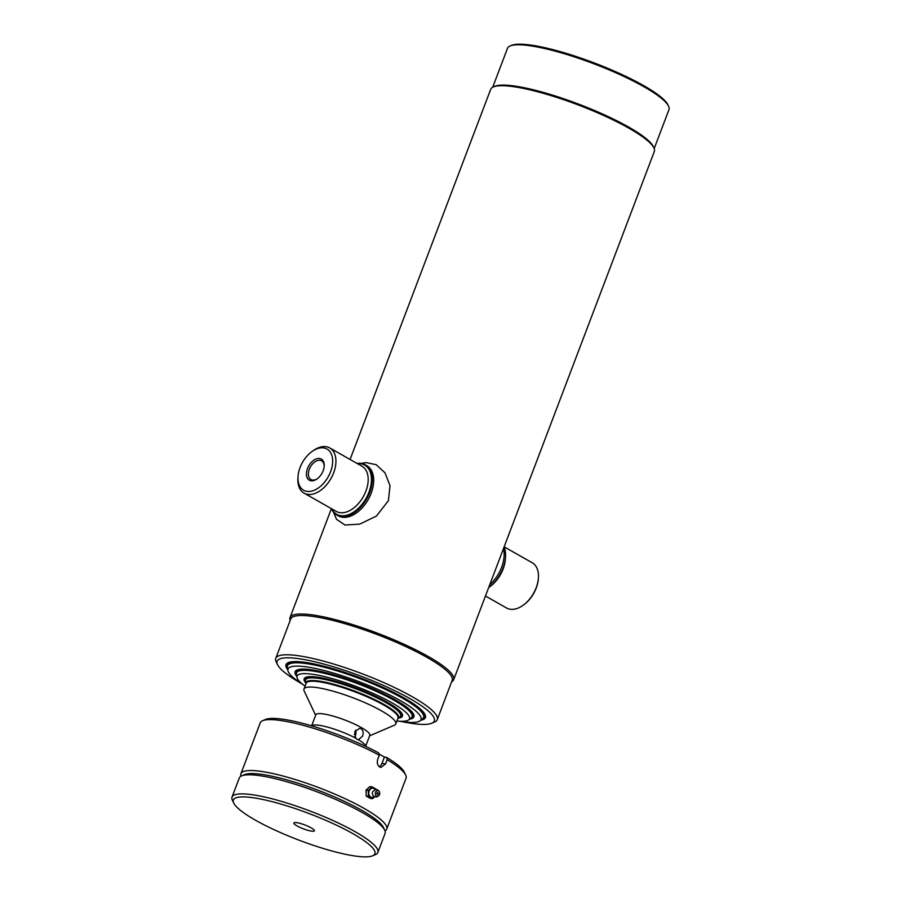 <?xml version="1.0" encoding="UTF-8"?>
<svg xmlns="http://www.w3.org/2000/svg" width="901" height="901" viewBox="0 0 901 901"><rect width="100%" height="100%" fill="white"/><g stroke="black" fill="none" stroke-linecap="round" stroke-linejoin="round"><path stroke-width="1.35" d="M451.626 681.832A87.521 16.455 -159.2 0 0 453.654 679.748L654.329 151.458A87.521 16.455 -159.2 0 0 653.935 147.944L653.259 146.514A86.361 16.241 -159.2 0 0 598.241 112.096A86.361 16.241 -159.2 0 0 514.122 85.978A86.361 16.241 -159.2 0 0 494.773 86.316L493.331 86.935A87.521 16.455 -159.2 0 0 490.696 89.3L350.084 459.465M653.935 147.944A87.521 16.455 -159.2 0 0 598.174 113.064A87.521 16.455 -159.2 0 0 512.928 86.586A87.521 16.455 -159.2 0 0 493.331 86.935M654.194 148.552L668.97 109.674A86.361 16.241 -159.2 0 0 668.576 106.205A86.361 16.241 -159.2 0 0 613.558 71.787A86.361 16.241 -159.2 0 0 529.439 45.669A86.361 16.241 -159.2 0 0 510.09 45.996A86.361 16.241 -159.2 0 0 507.488 48.339L492.723 87.217M668.576 106.205L667.9 104.775A85.212 16.015 -159.2 0 0 613.615 70.819A85.212 16.015 -159.2 0 0 530.621 45.05A85.212 16.015 -159.2 0 0 511.543 45.377L510.09 45.996M453.654 679.748A87.521 16.455 -159.2 0 0 404.876 644.643A87.521 16.455 -159.2 0 0 312.253 614.887A87.521 16.455 -159.2 0 0 290.021 617.59A87.521 16.455 -159.2 0 0 290.156 620.496M401.835 721.588A84.052 15.801 -159.2 0 0 412.94 723.559A84.052 15.801 -159.2 0 0 431.759 723.233L434.665 721.994A86.361 16.241 -159.2 0 0 437.255 719.651L452.167 680.401A86.361 16.241 -159.2 0 0 404.031 645.758A86.361 16.241 -159.2 0 0 312.636 616.385A86.361 16.241 -159.2 0 0 290.696 619.066L275.785 658.316A86.361 16.241 -159.2 0 0 276.168 661.784L277.519 664.634A84.052 15.801 -159.2 0 0 300.99 683.285M437.255 719.651A86.361 16.241 -159.2 0 0 389.119 685.008A86.361 16.241 -159.2 0 0 297.724 655.646A86.361 16.241 -159.2 0 0 275.785 658.316M431.759 723.233A84.052 15.801 -159.2 0 0 394.233 690.436A84.052 15.801 -159.2 0 0 298.49 658.654A84.052 15.801 -159.2 0 0 277.519 664.634M420.677 720.282A74.524 14.011 -159.2 0 0 425.385 717.568A74.524 14.011 -159.2 0 0 383.849 687.677A74.524 14.011 -159.2 0 0 304.988 662.336A74.524 14.011 -159.2 0 0 286.045 664.645A74.524 14.011 -159.2 0 0 287.768 669.792M292.251 662.021A72.79 13.684 -159.2 0 0 293.05 662.99M421.24 711.689A72.79 13.684 -159.2 0 0 422.479 711.486M323.155 470.727A12.152 7.568 119.6 0 1 316.927 479.017A12.152 7.568 119.6 0 1 308.119 479.231A12.152 7.568 119.6 0 1 307.5 468.554A12.152 7.568 119.6 0 1 317.884 458.496A12.152 7.568 119.6 0 1 324.191 466.2A12.152 7.568 119.6 0 1 323.155 470.727M324.146 466.684A10.767 6.701 -60.4 0 0 321.578 460.816A10.767 6.701 -60.4 0 0 309.336 469.218A10.767 6.701 -60.4 0 0 310.958 479.535A10.767 6.701 -60.4 0 0 317.321 478.724M330.577 471.752A23.685 14.743 -60.4 0 0 329.372 450.939A23.685 14.743 -60.4 0 0 312.208 451.367A23.685 14.743 -60.4 0 0 300.067 467.529A23.685 14.743 -60.4 0 0 298.04 476.336A23.685 14.743 -60.4 0 0 310.327 491.36A23.685 14.743 -60.4 0 0 330.577 471.752M298.04 476.336L297.927 477.89A25.994 16.184 -60.4 0 0 304.076 493.14A25.994 16.184 -60.4 0 0 333.64 472.845A25.994 16.184 -60.4 0 0 329.721 447.921A25.994 16.184 -60.4 0 0 313.469 450.477L312.208 451.367M331.827 508.885A28.303 17.626 -60.4 0 0 349.982 514.111A28.303 17.626 -60.4 0 0 368.948 492.239A28.303 17.626 -60.4 0 0 357.483 463.655M331.467 508.682A28.888 17.986 -60.4 0 0 336.861 515.057A28.888 17.986 -60.4 0 0 369.714 492.509A28.888 17.986 -60.4 0 0 365.367 464.803A28.888 17.986 -60.4 0 0 357.123 463.452M504.143 546.828L532.254 562.776A25.994 16.184 119.6 0 1 538.404 578.037L538.347 578.814A24.845 15.463 119.6 0 1 536.219 588.049A24.845 15.463 119.6 0 1 523.492 604.999L522.862 605.449A25.994 16.184 119.6 0 1 506.61 608.006L485.459 596.012M538.404 578.037A25.994 16.184 119.6 0 1 536.174 587.711A25.994 16.184 119.6 0 1 522.862 605.449M505.495 557.561A28.303 17.626 119.6 0 1 505.484 557.753A28.303 17.626 119.6 0 1 503.062 568.283A28.303 17.626 119.6 0 1 488.691 587.508A28.888 17.986 119.6 0 0 503.04 568.114A28.888 17.986 119.6 0 0 505.506 557.37A28.888 17.986 119.6 0 0 504.121 546.896M337.593 515.44A28.888 17.986 -60.4 0 0 371.144 493.32A28.888 17.986 -60.4 0 0 366.065 465.243M333.483 512.14L336.557 519.348L345.015 525.035L359.792 524.1L376.483 516.025L388.41 500.641L390.02 485.673L384.986 472.8L376.179 464.668L366.043 462.596L361.121 463.407M503.501 548.529L503.738 549.689A28.888 17.986 119.6 0 1 501.609 567.303A28.888 17.986 119.6 0 1 489.761 584.681M296.801 676.403A63.543 11.95 20.8 0 1 295.1 671.718A63.543 11.95 20.8 0 1 311.25 669.758A63.543 11.95 20.8 0 1 378.488 691.36A63.543 11.95 20.8 0 1 413.908 716.858A63.543 11.95 20.8 0 1 409.538 719.223M302.916 684.512A71.123 13.369 20.8 0 1 287.903 670.569A71.123 13.369 20.8 0 1 306.092 666.83A71.123 13.369 20.8 0 1 384.693 692.565A71.123 13.369 20.8 0 1 420.057 720.766A71.123 13.369 20.8 0 1 402.927 721.746A71.123 13.369 20.8 0 1 399.582 721.228M287.903 670.569L287.351 667.359A72.79 13.684 20.8 0 1 287.464 665.783A72.79 13.684 20.8 0 1 305.957 663.53A72.79 13.684 20.8 0 1 382.993 688.285A72.79 13.684 20.8 0 1 423.56 717.489A72.79 13.684 20.8 0 1 422.603 718.739L420.057 720.766M305.079 686.134A60.142 11.308 20.8 0 1 296.97 677.406L296.418 674.207A61.809 11.623 20.8 0 1 296.519 672.867A61.809 11.623 20.8 0 1 312.219 670.952A61.809 11.623 20.8 0 1 377.632 691.979A61.809 11.623 20.8 0 1 412.084 716.768A61.809 11.623 20.8 0 1 411.284 717.838L408.739 719.865A60.142 11.308 20.8 0 1 396.879 721.014M296.97 677.406A60.142 11.308 20.8 0 1 312.354 674.252A60.142 11.308 20.8 0 1 378.825 696.023A60.142 11.308 20.8 0 1 408.739 719.865M305.822 682.981A52.573 9.888 20.8 0 1 304.155 678.802A52.573 9.888 20.8 0 1 317.512 677.169A52.573 9.888 20.8 0 1 373.138 695.054A52.573 9.888 20.8 0 1 402.443 716.137A52.573 9.888 20.8 0 1 398.422 718.153M397.769 718.66A49.499 9.303 -159.2 0 0 397.915 718.559A49.499 9.303 -159.2 0 0 373.296 698.928A49.499 9.303 -159.2 0 0 318.594 681.01A49.499 9.303 -159.2 0 0 305.935 683.611A49.499 9.303 -159.2 0 0 305.968 683.791M397.915 718.559L399.954 716.926A50.839 9.562 -159.2 0 0 400.618 716.058A50.839 9.562 -159.2 0 0 372.282 695.662A50.839 9.562 -159.2 0 0 318.492 678.374A50.839 9.562 -159.2 0 0 305.574 679.951A50.839 9.562 -159.2 0 0 305.484 681.043L305.935 683.611M354.701 731.713L359.769 728.267L361.019 728.684C363.171 730.339 363.677 732.828 362.562 736.173L358.429 739.732L356.571 739.011L355.715 738.201L354.701 731.713M354.78 736.59A5.778 4.392 97.9 0 0 355.501 735.193A5.778 4.392 97.9 0 0 355.58 730.159M365.581 746.332A28.888 5.429 -159.2 0 0 358.429 739.732L357.449 739.507M365.626 746.355L369.827 735.306A28.888 5.429 -159.2 0 0 361.425 727.625A28.888 5.429 -159.2 0 0 333.01 716.07A28.888 5.429 -159.2 0 0 315.823 714.797L311.622 725.834M369.635 735.802L394.3 725.249A49.105 9.235 -159.2 0 0 395.776 723.92A49.105 9.235 -159.2 0 0 381.506 710.866A49.105 9.235 -159.2 0 0 333.19 691.225A49.105 9.235 -159.2 0 0 303.964 689.051A49.105 9.235 -159.2 0 0 304.189 691.022L315.632 715.281M395.776 723.92L397.994 718.086A49.105 9.235 -159.2 0 0 383.713 705.033A49.105 9.235 -159.2 0 0 335.409 685.391A49.105 9.235 -159.2 0 0 306.182 683.217L303.964 689.051M354.296 734.484A28.888 5.429 -159.2 0 0 355.625 734.822M312.658 676.696A50.839 9.562 -159.2 0 0 306.013 678.78L305.574 679.951M400.618 716.058L401.058 714.887A50.839 9.562 -159.2 0 0 397.487 708.918M305.202 669.161A61.809 11.623 -159.2 0 0 296.958 671.695L296.519 672.867M412.084 716.768L412.534 715.597A61.809 11.623 -159.2 0 0 408.063 708.231M297.747 661.638A72.79 13.684 -159.2 0 0 287.915 664.623L287.464 665.783M423.56 717.489L423.999 716.318A72.79 13.684 -159.2 0 0 418.627 707.555M243.304 775.333A75.673 14.225 20.8 0 1 291.136 781.133A75.673 14.225 20.8 0 1 361.751 810.303A75.673 14.225 20.8 0 1 383.86 828.729M240.972 776.189A77.993 14.664 20.8 0 1 240.905 773.734A77.993 14.664 20.8 0 1 287.318 777.191A77.993 14.664 20.8 0 1 364.038 808.377A77.993 14.664 20.8 0 1 386.709 829.123A77.993 14.664 20.8 0 1 385.031 830.913M368.295 796.259L368.532 796.416A5.947 4.516 -82.1 0 1 368.464 796.293L366.223 795.977L366.009 790.256L368.239 790.571A5.947 4.516 -82.1 0 1 368.306 790.391L366.065 790.087L369.782 786.607L372.023 786.911A5.947 4.516 -82.1 0 1 372.158 786.888L370.029 786.641M379.197 766.616A5.778 4.392 97.9 0 0 381.979 763.417L384.4 757.054L386.495 757.347L387.182 759.678L385.572 763.913L380.965 767.427L379.76 767.01C377.44 765.343 376.753 762.82 377.699 759.453L379.31 755.218L378.623 752.887A75.673 14.225 20.8 0 0 265.48 719.471L262.585 720.71A77.993 14.664 20.8 0 1 379.31 755.218M240.905 773.734L260.243 722.816A77.993 14.664 20.8 0 1 262.585 720.71M384.4 757.054L378.949 753.957M386.495 757.347A75.673 14.225 20.8 0 1 404.358 772.225L405.698 775.074A77.993 14.664 20.8 0 1 406.058 778.205L386.709 829.123M387.182 759.678A77.993 14.664 20.8 0 1 405.698 775.074M255.388 820.147A75.673 14.225 20.8 0 1 233.731 803.061A75.673 14.225 20.8 0 1 272.192 801.687A75.673 14.225 20.8 0 1 352.888 833.639A75.673 14.225 20.8 0 1 372.609 855.815A75.673 14.225 20.8 0 1 255.388 820.147M233.731 803.061L232.39 800.212A77.993 14.664 20.8 0 1 232.03 797.07A77.993 14.664 20.8 0 1 278.454 800.527A77.993 14.664 20.8 0 1 355.174 831.724A77.993 14.664 20.8 0 1 377.846 852.459A77.993 14.664 20.8 0 1 375.503 854.576L372.609 855.815M232.03 797.07L239.283 777.98A77.993 14.664 20.8 0 1 241.637 775.874A77.993 14.664 20.8 0 1 362.427 812.623A77.993 14.664 20.8 0 1 384.75 830.238A77.993 14.664 20.8 0 1 385.099 833.369L377.846 852.459M241.637 775.874L244.531 774.635A75.673 14.225 20.8 0 1 361.751 810.303A75.673 14.225 20.8 0 1 383.409 827.388L384.75 830.238M311.205 827.873A10.981 2.061 20.8 0 1 314.393 830.79A10.981 2.061 20.8 0 1 307.86 830.305A10.981 2.061 20.8 0 1 297.06 825.913A10.981 2.061 20.8 0 1 293.872 822.996A10.981 2.061 20.8 0 1 300.405 823.48A10.981 2.061 20.8 0 1 311.205 827.873M374.185 796.495A4.618 3.514 -82.1 0 1 372.496 797.351A4.618 3.514 -82.1 0 1 368.791 793.353A4.618 3.514 -82.1 0 1 372.147 788.217A4.618 3.514 -82.1 0 1 375.12 789.715M377.418 790.65A2.883 2.196 -82.1 0 1 379.704 792.745A2.883 2.196 -82.1 0 1 379.411 794.817A2.883 2.196 -82.1 0 1 377.643 796.349A2.883 2.196 -82.1 0 1 375.323 793.86A2.883 2.196 -82.1 0 1 377.418 790.65M379.411 794.817L376.641 796.946C374.343 797.07 372.924 796.033 372.383 793.849A2.883 2.196 -82.1 0 1 372.665 791.765L375.447 789.648C377.733 789.513 379.152 790.549 379.704 792.745M377.564 794.355A0.867 0.653 -82.1 0 1 377.496 792.643A0.867 0.653 -82.1 0 1 377.564 794.355M372.158 786.888L376.1 789.118A5.947 4.516 -82.1 0 1 376.179 789.276L376.19 789.603M372.023 786.911L368.306 790.391M368.239 790.571L368.464 796.293M368.532 796.439L372.473 798.669L370.243 798.365L366.302 796.124L368.532 796.439M374.67 796.732L372.62 798.646A5.947 4.516 -82.1 0 1 372.473 798.669M304.076 493.14L336.321 511.43A25.994 16.184 -60.4 0 0 365.896 491.135A25.994 16.184 -60.4 0 0 361.965 466.211L329.721 447.921M505.416 558.552A25.994 16.184 119.6 0 1 503.141 568.97A25.994 16.184 119.6 0 1 489.198 587.137M355.715 738.201A28.888 5.429 -159.2 0 0 328.583 727.389A28.888 5.429 -159.2 0 0 311.667 725.857M381.979 763.417L385.572 763.913M331.399 508.637L290.021 617.59M366.786 465.614L365.367 464.803M338.292 515.868L336.861 515.057M400.731 715.754L402.432 715.022M305.687 679.647L304.898 677.98M412.129 716.655L413.57 716.036M296.564 672.754L295.9 671.335M423.526 717.556L424.709 717.05M287.442 665.862L286.89 664.701"/></g></svg>
